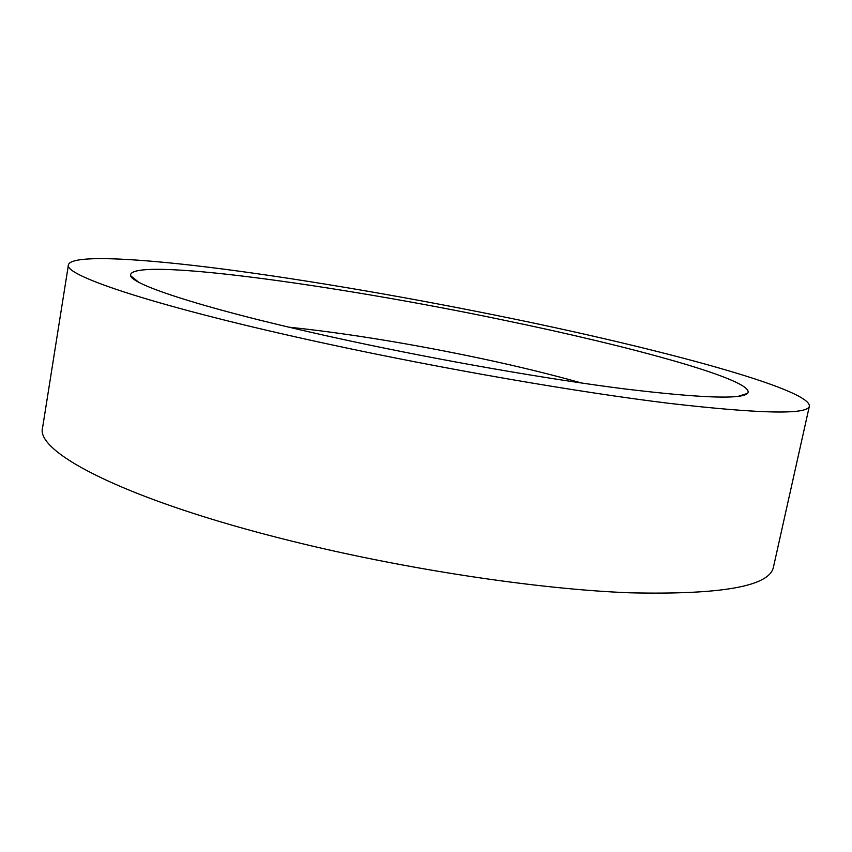 <?xml version="1.0" encoding="UTF-8"?>
<svg xmlns="http://www.w3.org/2000/svg" width="852" height="852" viewBox="0 0 852 852"><rect width="100%" height="100%" fill="white"/><g stroke="black" fill="none" stroke-linecap="round" stroke-linejoin="round"><path stroke-width="1.28" d="M288.7 327.147C347.786 333.398 412.251 343.931 482.115 358.713C518.74 366.541 551.915 374.646 581.628 383.027M512.18 318.605C660.854 349.139 809.688 388.842 809.4 406.053C808.09 414.796 761.507 413.923 669.672 403.411C577.72 392.208 443.04 368.937 326.305 343.665C158.429 307.455 62.697 275.303 68.448 264.706C71.76 254.343 138.961 258.177 224.14 269.189C310.554 280.489 414.178 298.434 512.18 318.605M809.4 406.053L773.467 567.027C769.739 586.304 721.804 594.888 629.639 592.8C537.58 589.233 404.679 569.221 290.532 540.818C126.394 500.273 34.74 452.092 42.6 427.608L68.448 264.706M348.702 340.651C215.471 312.088 132.273 285.59 130.58 275.654C127.321 256.101 335.656 284.962 502.563 319.905C632.951 346.7 757.513 380.823 747.598 393.358C741.528 399.545 700.365 398.044 624.101 388.853C548.347 379.236 441.975 360.715 348.702 340.651M138.365 281.969L130.58 275.654M738.045 396.372L747.598 393.358"/></g></svg>
